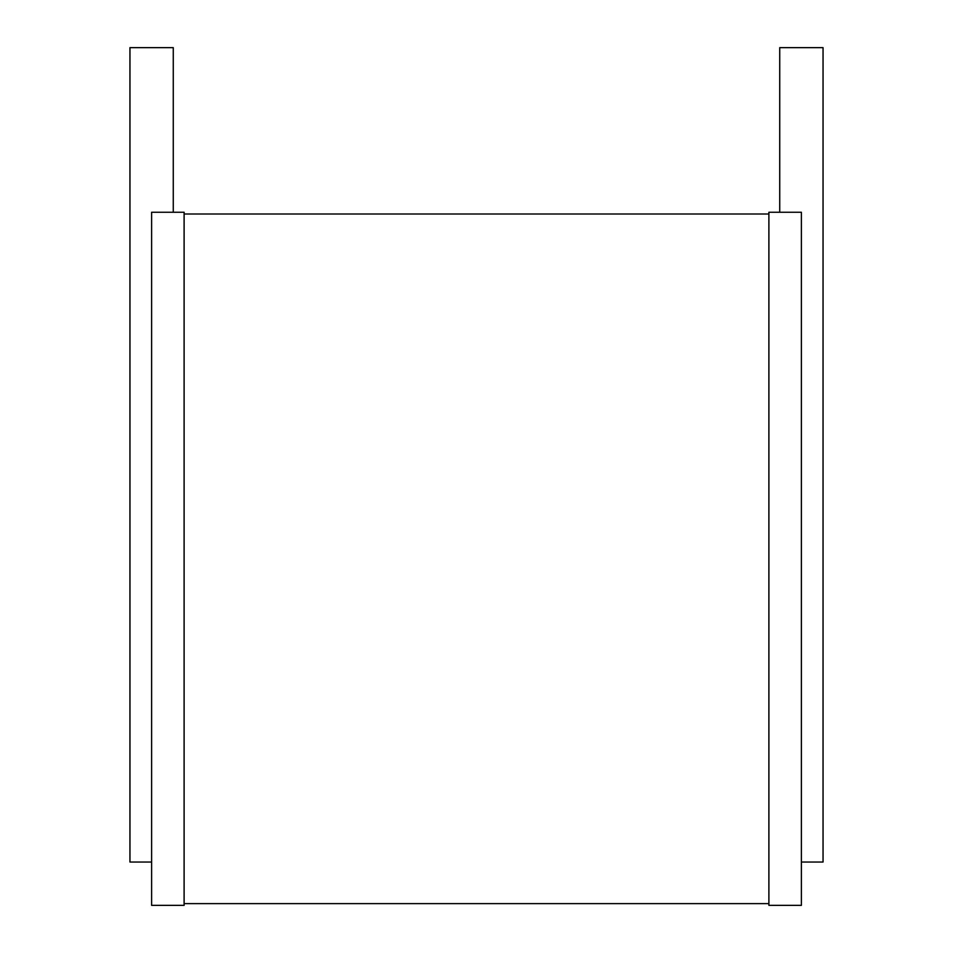 <?xml version="1.0" encoding="UTF-8"?>
<svg xmlns="http://www.w3.org/2000/svg" width="953" height="953" viewBox="0 0 953 953"><rect width="100%" height="100%" fill="white"/><g stroke="black" fill="none" stroke-linecap="round" stroke-linejoin="round"><path stroke-width="1.43" d="M173.267 212.257L173.267 47.65L129.953 47.65L129.953 862.036L151.61 862.036M151.61 212.257L184.108 212.257L184.108 905.35L151.61 905.35L151.61 212.257M184.108 213.996L768.892 213.996M184.108 903.623L768.892 903.623M768.892 212.257L768.892 905.35L801.39 905.35L801.39 212.257L768.892 212.257M779.733 212.257L779.733 47.65L823.047 47.65L823.047 862.036L801.39 862.036"/></g></svg>
